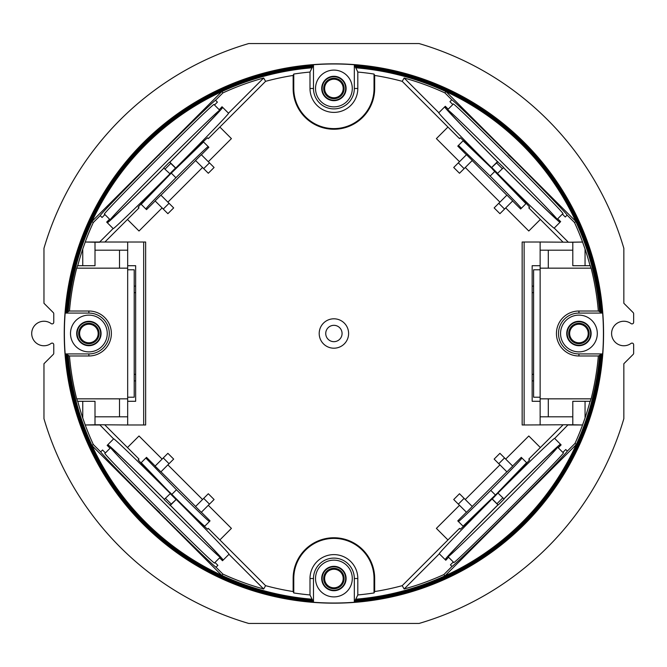 <?xml version="1.0" encoding="UTF-8"?>
<svg xmlns="http://www.w3.org/2000/svg" width="667" height="667" viewBox="0 0 667 667"><rect width="100%" height="100%" fill="white"/><g stroke="black" fill="none" stroke-linecap="round" stroke-linejoin="round"><path stroke-width="1" d="M333.909 566.325A12.198 12.198 0 0 0 321.711 578.522A12.198 12.198 0 0 0 333.909 590.72A12.198 12.198 0 0 0 346.106 578.522A12.198 12.198 0 0 0 333.909 566.325M333.909 566.775A11.756 11.756 0 0 0 322.153 578.522A11.756 11.756 0 0 0 333.909 590.278A11.756 11.756 0 0 0 345.656 578.522A11.756 11.756 0 0 0 333.909 566.775M333.909 560.147A18.376 18.376 0 0 0 315.524 578.522A18.376 18.376 0 0 0 333.909 596.898A18.376 18.376 0 0 0 352.284 578.522A18.376 18.376 0 0 0 333.909 560.147M333.909 568.317A10.213 10.213 0 0 0 323.695 578.522A10.213 10.213 0 0 0 333.909 588.736A10.213 10.213 0 0 0 344.114 578.522A10.213 10.213 0 0 0 333.909 568.317M333.909 569.243A9.28 9.28 0 0 0 324.621 578.522A9.28 9.28 0 0 0 333.909 587.81A9.28 9.28 0 0 0 343.188 578.522A9.28 9.28 0 0 0 333.909 569.243M566.733 333.5A12.198 12.198 0 0 0 578.931 345.698A12.198 12.198 0 0 0 591.129 333.5A12.198 12.198 0 0 0 578.931 321.302A12.198 12.198 0 0 0 566.733 333.5M567.175 333.5A11.756 11.756 0 0 0 578.931 345.256A11.756 11.756 0 0 0 590.679 333.5A11.756 11.756 0 0 0 578.931 321.744A11.756 11.756 0 0 0 567.175 333.5M560.555 333.5A18.376 18.376 0 0 0 578.931 351.876A18.376 18.376 0 0 0 597.307 333.5A18.376 18.376 0 0 0 578.931 315.124A18.376 18.376 0 0 0 560.555 333.5M568.718 333.5A10.213 10.213 0 0 0 578.931 343.713A10.213 10.213 0 0 0 589.136 333.5A10.213 10.213 0 0 0 578.931 323.287A10.213 10.213 0 0 0 568.718 333.5M569.643 333.5A9.28 9.28 0 0 0 578.931 342.78A9.28 9.28 0 0 0 588.211 333.5A9.28 9.28 0 0 0 578.931 324.22A9.28 9.28 0 0 0 569.643 333.5M333.909 100.675A12.198 12.198 0 0 0 346.106 88.478A12.198 12.198 0 0 0 333.909 76.28A12.198 12.198 0 0 0 321.711 88.478A12.198 12.198 0 0 0 333.909 100.675M333.909 100.225A11.756 11.756 0 0 0 345.656 88.478A11.756 11.756 0 0 0 333.909 76.722A11.756 11.756 0 0 0 322.153 88.478A11.756 11.756 0 0 0 333.909 100.225M333.909 106.853A18.376 18.376 0 0 0 352.284 88.478A18.376 18.376 0 0 0 333.909 70.102A18.376 18.376 0 0 0 315.524 88.478A18.376 18.376 0 0 0 333.909 106.853M333.909 98.683A10.213 10.213 0 0 0 344.114 88.478A10.213 10.213 0 0 0 333.909 78.264A10.213 10.213 0 0 0 323.695 88.478A10.213 10.213 0 0 0 333.909 98.683M333.909 97.757A9.28 9.28 0 0 0 343.188 88.478A9.28 9.28 0 0 0 333.909 79.19A9.28 9.28 0 0 0 324.621 88.478A9.28 9.28 0 0 0 333.909 97.757M101.076 333.5A12.198 12.198 0 0 0 88.878 321.302A12.198 12.198 0 0 0 76.68 333.5A12.198 12.198 0 0 0 88.878 345.698A12.198 12.198 0 0 0 101.076 333.5M100.634 333.5A11.756 11.756 0 0 0 88.878 321.744A11.756 11.756 0 0 0 77.13 333.5A11.756 11.756 0 0 0 88.878 345.256A11.756 11.756 0 0 0 100.634 333.5M107.254 333.5A18.376 18.376 0 0 0 88.878 315.124A18.376 18.376 0 0 0 70.502 333.5A18.376 18.376 0 0 0 88.878 351.876A18.376 18.376 0 0 0 107.254 333.5M99.091 333.5A10.213 10.213 0 0 0 88.878 323.287A10.213 10.213 0 0 0 78.673 333.5A10.213 10.213 0 0 0 88.878 343.713A10.213 10.213 0 0 0 99.091 333.5M98.166 333.5A9.28 9.28 0 0 0 88.878 324.22A9.28 9.28 0 0 0 79.598 333.5A9.28 9.28 0 0 0 88.878 342.78A9.28 9.28 0 0 0 98.166 333.5M374.671 75.446L374.029 74.045L374.029 88.478A40.128 40.128 0 0 1 333.909 128.598A40.128 40.128 0 0 1 293.78 88.478L293.78 74.045L293.138 75.446L293.138 88.478A40.762 40.762 0 0 0 333.909 129.24A40.762 40.762 0 0 0 374.671 88.478L374.671 75.446A261.256 261.256 0 0 1 402.218 81.332L459.496 138.611L460.205 137.902C459.213 136.343 476.263 152.76 492.563 169.059L463.065 140.812L457.762 146.115L466.425 154.777M293.78 578.522A40.128 40.128 0 0 1 333.909 538.402A40.128 40.128 0 0 1 374.029 578.522L374.029 592.955A262.54 262.54 0 0 1 357.812 594.947L357.812 578.522A23.912 23.912 0 0 0 333.909 554.611A23.912 23.912 0 0 0 309.997 578.522L309.997 594.947A262.54 262.54 0 0 1 293.78 592.955L293.78 578.522L293.138 578.522L293.138 591.554A261.256 261.256 0 0 1 265.591 585.668L208.312 528.389L207.612 529.098C208.596 530.657 191.546 514.24 175.246 497.941L175.321 497.857C193.447 515.841 203.26 525.279 204.777 526.155M459.496 505.294L436.393 528.389L447.941 539.945L402.218 585.668A261.256 261.256 0 0 1 374.671 591.554L374.671 578.522A40.762 40.762 0 0 0 333.909 537.76A40.762 40.762 0 0 0 293.138 578.522M631.057 323.595A1.634 1.634 0 0 0 633.65 322.269L633.65 313.757A1.634 1.634 0 0 0 633.175 312.606L623.845 303.277L623.845 248.324A302.193 302.193 0 0 0 419.076 43.555L248.733 43.555A302.193 302.193 0 0 0 43.964 248.324L43.964 303.277L53.285 312.606A1.634 1.634 0 0 1 53.76 313.757L53.76 322.269A1.634 1.634 0 0 1 51.167 323.595A12.248 12.248 0 0 0 31.708 333.5A12.248 12.248 0 0 0 51.167 343.405A1.634 1.634 0 0 1 53.76 344.731L53.76 353.243A1.634 1.634 0 0 1 53.285 354.394L43.964 363.723L43.964 418.676A302.193 302.193 0 0 0 248.733 623.445L419.076 623.445A302.193 302.193 0 0 0 623.845 418.676L623.845 363.723L633.175 354.394A1.634 1.634 0 0 0 633.65 353.243L633.65 344.731A1.634 1.634 0 0 0 631.057 343.405A12.248 12.248 0 0 1 611.597 333.5A12.248 12.248 0 0 1 631.057 323.595M333.909 348.199A14.699 14.699 0 0 1 319.201 333.5A14.699 14.699 0 0 1 333.909 318.801A14.699 14.699 0 0 1 348.608 333.5A14.699 14.699 0 0 1 333.909 348.199M333.909 341.671A8.171 8.171 0 0 1 325.738 333.5A8.171 8.171 0 0 1 333.909 325.329A8.171 8.171 0 0 1 342.071 333.5A8.171 8.171 0 0 1 333.909 341.671M313.482 64.749L313.482 88.478A20.419 20.419 0 0 0 333.909 108.896A20.419 20.419 0 0 0 354.327 88.478L354.327 64.749A269.526 269.526 0 0 0 313.482 64.749L313.34 65.049A269.243 269.243 0 0 0 65.449 312.94L65.158 313.081A269.526 269.526 0 0 0 65.158 353.919L65.449 354.06A269.243 269.243 0 0 0 313.34 601.951L313.482 602.251A269.526 269.526 0 0 0 354.327 602.251L354.327 578.522A20.419 20.419 0 0 0 333.909 558.104A20.419 20.419 0 0 0 313.482 578.522L313.482 602.251M333.909 603.168A269.668 269.668 0 0 1 64.24 333.5A269.668 269.668 0 0 1 333.909 63.832A269.668 269.668 0 0 1 603.568 333.5A269.668 269.668 0 0 1 333.909 603.168M508.529 511.806L514.499 505.836A81.674 1.426 -45 0 0 567.325 451.109L565.749 449.525L562.856 452.418L558.246 447.79A77.589 1.351 -45 0 0 558.271 447.665L557.695 447.082A77.589 1.351 135 0 1 503.785 502.91A77.589 1.351 135 0 1 447.966 556.812A77.589 1.351 135 0 1 498.032 504.836L492.296 498.966L497.824 493.188A81.674 1.426 -45 0 1 554.711 438.319A81.674 1.426 -45 0 1 554.686 438.444L561.13 444.906L558.246 447.79M562.948 452.334L563.465 452.86A77.589 1.351 135 0 1 509.563 508.679A77.589 1.351 135 0 1 453.735 562.589L453.218 562.064M445.097 559.571A81.674 1.426 135 0 1 497.932 504.836L492.054 498.966A81.674 1.426 -45 0 0 439.203 553.827A81.674 1.426 -45 0 0 439.32 553.802L404.144 588.986A264.966 264.966 0 0 0 443.863 574.57L451.984 566.441L450.408 564.874L453.302 561.981L448.674 557.362A77.589 1.351 -45 0 1 448.541 557.395L447.966 556.812M508.337 154.427L508.537 154.627A81.674 1.426 -135 0 0 451.792 99.792L449.933 101.651L452.826 104.544L448.199 109.163L445.306 106.27L438.844 112.715A81.674 1.426 -135 0 0 438.728 112.698A81.674 1.426 -135 0 0 491.579 167.559L496.598 162.94L502.376 168.718L497.59 173.337L491.821 167.559M452.735 104.461L453.26 103.935A77.589 1.351 45 0 1 509.088 157.846A77.589 1.351 45 0 1 562.99 213.665L562.473 214.19M448.199 109.163A77.589 1.351 -135 0 0 448.066 109.13L447.49 109.713A77.589 1.351 45 0 1 503.31 163.615A77.589 1.351 45 0 1 557.22 219.443A77.589 1.351 45 0 1 503.477 167.617M508.137 154.627L514.307 160.405A81.674 1.426 -135 0 1 567.133 215.133L565.274 217L562.381 214.107L557.77 218.726A77.589 1.351 -135 0 1 557.795 218.859L557.22 219.443M159.471 512.573L159.271 512.373A81.674 1.426 45 0 0 216.016 567.208L217.876 565.349L214.982 562.456L219.61 557.837L222.503 560.73L228.964 554.285A81.674 1.426 45 0 0 229.081 554.302A81.674 1.426 45 0 0 176.23 499.441L171.211 504.06L165.433 498.282L170.218 493.663L175.988 499.441M215.074 562.539L214.549 563.065A77.589 1.351 -135 0 1 158.721 509.154A77.589 1.351 -135 0 1 104.819 453.335L105.344 452.81M219.61 557.837A77.589 1.351 45 0 0 219.743 557.87L220.318 557.287A77.589 1.351 -135 0 1 164.499 503.385A77.589 1.351 -135 0 1 110.589 447.557A77.589 1.351 -135 0 1 164.332 499.383M159.671 512.373L153.502 506.595A81.674 1.426 45 0 1 100.675 451.867L102.535 450L105.428 452.893L110.038 448.274A77.589 1.351 45 0 1 110.013 448.141L110.589 447.557M158.996 154.902L153.026 160.88A81.674 1.426 135 0 0 100.2 215.608L102.059 217.475L104.952 214.582L109.563 219.21L106.678 222.094L113.123 228.556A81.674 1.426 135 0 0 113.098 228.681A81.674 1.426 135 0 0 169.985 173.812L164.957 169.193L170.735 163.415L175.513 168.034L169.743 173.812M104.861 214.666L104.344 214.14A77.589 1.351 -45 0 1 158.246 158.321A77.589 1.351 -45 0 1 214.074 104.411L214.591 104.936M109.563 219.21A77.589 1.351 135 0 0 109.538 219.335L110.113 219.918A77.589 1.351 -45 0 1 164.024 164.09A77.589 1.351 -45 0 1 219.843 110.188A77.589 1.351 -45 0 1 169.777 162.164L170.735 163.415M159.196 155.103L158.796 155.103A81.674 1.426 135 0 1 215.541 100.267L217.4 102.126L214.507 105.019L219.135 109.638A77.589 1.351 135 0 1 219.268 109.605L219.843 110.188M155.186 466.016L146.523 457.354L141.212 462.665L169.468 492.163C153.168 475.863 136.743 458.804 138.302 459.796L139.011 459.088L104.894 424.979M201.384 154.777L208.871 147.29L203.543 141.963L171.286 173.12L141.196 204.319L146.515 209.638L155.178 200.975M175.296 169.118L175.246 169.059C191.546 152.76 208.596 136.343 207.612 137.902L208.312 138.611L265.591 81.332A261.256 261.256 0 0 1 293.138 75.446M162.114 207.912L139.011 231.007L127.464 219.46L139.011 207.912L138.302 207.204C136.743 208.196 153.168 191.137 169.468 174.837L169.518 174.887M512.623 200.984L520.635 208.996L525.938 203.693L492.488 169.143M498.257 174.921L498.341 174.837C514.641 191.137 531.065 208.196 529.506 207.204L528.798 207.912L562.915 242.021M506.853 195.206L472.203 160.555M512.706 200.9L506.928 195.123L498.766 203.293L504.544 209.063L512.706 200.9M521.319 208.312C519.768 206.095 509.388 195.348 490.162 176.055L458.446 145.431M458.337 162.865L466.508 154.694L472.278 160.472L459.496 173.262L453.718 167.484L458.337 162.865L464.115 168.634M490.162 176.055L494.781 171.436M504.544 209.063L499.925 213.682L494.147 207.912L498.766 203.293M160.88 195.123L155.103 200.9L163.265 209.063L169.043 203.293L160.88 195.123M195.606 160.555L160.955 195.206M203.693 168.634L195.531 160.472L201.301 154.694L214.09 167.484L208.312 173.262L203.693 168.634L209.471 162.865M203.543 141.963L208.162 146.59C205.945 148.132 195.189 158.513 175.905 177.739C157.245 196.473 147.215 206.87 145.815 208.938M175.905 177.739L171.286 173.12M169.043 203.293L173.662 207.912L167.884 213.682L163.265 209.063M203.693 498.366L195.531 506.528L201.301 512.306L209.471 504.135L203.693 498.366L208.312 493.738L214.09 499.516L209.471 504.135M163.265 457.937L155.103 466.1L160.88 471.877L169.043 463.707L163.265 457.937L167.884 453.318L173.662 459.088L169.043 463.707M498.766 463.707L506.928 471.877L512.706 466.1L504.544 457.937L498.766 463.707L494.147 459.088L499.925 453.318L504.544 457.937M458.337 504.135L466.508 512.306L472.278 506.528L464.115 498.366L458.337 504.135L453.718 499.516L459.496 493.738L464.115 498.366M505.694 207.912L528.798 231.007L540.345 219.46M465.266 167.484L499.925 202.134M447.941 127.055L436.393 138.611L459.496 161.706M208.312 161.706L231.416 138.611L219.868 127.055M167.884 202.134L202.543 167.484M104.894 242.021L127.464 219.46M91.888 221.502L93.313 222.495A264.966 264.966 0 0 0 85.234 242.021L145.648 242.021L145.648 424.979L127.672 424.979L127.672 250.192L119.51 250.192L119.51 268.159M162.114 459.088L139.011 435.993L127.464 447.54M202.543 499.516L167.884 464.866M219.868 539.945L231.416 528.389L208.312 505.294M499.925 464.866L465.266 499.516M562.915 424.979L540.345 447.54L528.798 435.993L505.694 459.088M540.137 424.979L540.137 242.021L522.161 242.021L522.161 424.979L568.067 424.762L554.686 438.444M466.425 512.223L457.762 520.885L458.446 521.569C460.672 520.027 471.444 509.621 490.77 490.362C509.821 471.236 520.218 460.463 521.978 458.046L521.286 457.354L512.623 466.016M506.853 471.794L472.203 506.445M463.065 526.188L458.446 521.569L463.065 526.188L498.341 492.163C514.641 475.863 531.065 458.804 529.506 459.796L528.798 459.088L540.345 447.54M175.513 168.034L175.755 168.034A81.674 1.426 135 0 0 228.606 113.173A81.674 1.426 135 0 0 228.489 113.198L222.028 106.745L219.243 109.73M163.857 168.092A77.589 1.351 -45 0 1 110.113 219.918M164.957 169.193L163.707 167.942L169.476 162.164M175.755 168.034L169.793 162.148M265.591 81.332L263.665 78.014A264.966 264.966 0 0 0 222.895 92.913L221.903 91.487M228.489 113.198L263.665 78.014M99.658 242.021L113.123 228.556M163.907 168.142A81.674 1.426 -45 0 1 107.354 222.778M165.433 498.282L164.182 499.533L170.252 505.311A77.589 1.351 -135 0 1 220.318 557.287M169.952 505.311L171.211 504.06M223.187 560.047A81.674 1.426 -135 0 0 170.352 505.311L176.23 499.441M127.672 424.979L99.742 424.762L113.598 438.919A81.674 1.426 45 0 1 113.573 438.794A81.674 1.426 45 0 1 170.46 493.663L170.218 493.663M221.903 575.513L222.895 574.087A264.966 264.966 0 0 0 263.665 588.986L228.964 554.285M263.665 588.986L265.591 585.668M169.551 492.079L175.321 497.857M503.902 498.858A81.674 1.426 135 0 1 560.455 444.222M497.59 173.337L497.349 173.337A81.674 1.426 -135 0 0 554.235 228.206A81.674 1.426 -135 0 0 554.21 228.081L560.655 221.619L557.679 218.843M502.376 168.718L503.627 167.467L497.557 161.689A77.589 1.351 45 0 1 447.49 109.713M497.857 161.689L496.598 162.94M444.622 106.953A81.674 1.426 45 0 0 497.457 161.689L491.579 167.559M572.803 242.238L540.137 242.021M568.067 242.238L582.574 242.021A264.966 264.966 0 0 0 574.495 222.495L575.921 221.502M554.21 228.081L568.151 242.021M445.906 91.487L444.914 92.913A264.966 264.966 0 0 0 404.144 78.014L438.844 112.715M404.144 78.014L402.218 81.332M448.491 557.345L445.681 560.155M448.566 557.27L445.781 560.255L439.32 553.802M561.03 444.806L558.221 447.615M503.952 498.908A77.589 1.351 135 0 1 557.695 447.082M498.066 493.188L504.102 499.058L498.332 504.836M576.405 444.447L574.971 443.455L567.325 451.109M574.971 443.455A264.966 264.966 0 0 0 582.574 424.979L568.151 424.979M127.672 265.708L135.651 265.708L135.651 380.874L134.209 380.874M127.672 269.793L134.209 269.793L134.209 397.207L127.672 397.207M134.209 374.337L135.651 374.337M540.137 265.708L532.158 265.708L532.158 286.126L533.6 286.126M540.137 397.207L533.6 397.207L533.6 269.793L540.137 269.793M533.6 292.663L532.158 292.663L532.158 374.337L533.6 374.337M533.6 380.874L532.158 380.874L532.158 401.292L540.137 401.292M540.137 250.192L548.299 250.192L548.299 268.159M540.137 416.808L548.299 416.808L548.299 398.841M524.129 242.021L524.129 424.979M532.158 374.337L532.158 380.874M532.158 292.663L532.158 286.126M119.51 398.841L119.51 416.808L127.672 416.808M444.914 92.913L451.792 99.792M557.745 218.909L560.555 221.719M93.313 222.495L100.2 215.608M219.318 109.655L222.128 106.845M222.895 574.087L216.016 567.208M110.063 448.091L107.254 445.281M548.299 250.192L572.803 250.192M95.006 250.192L119.51 250.192M95.006 416.808L119.51 416.808M548.299 416.808L572.803 416.808M443.863 574.57L444.856 575.996M582.574 424.979L572.803 424.779L572.803 401.292L585.051 401.292L585.051 417.984L582.558 424.946M585.051 417.984A264.974 264.974 0 0 0 590.062 401.292L585.051 401.292M590.979 398.841A265.249 265.249 0 0 1 590.345 401.292L590.062 401.292M599.7 311.664L598.341 311.014L578.931 311.014A22.486 22.486 0 0 0 556.445 333.5A22.486 22.486 0 0 0 578.931 355.986L598.341 355.986A265.391 265.391 0 0 1 591.129 398.841L540.137 398.841M598.341 355.986L599.7 355.336M355.744 599.291L357.812 594.947M374.029 592.955L374.671 591.554M402.218 585.668L404.144 588.986M99.658 424.979L85.234 424.979L82.758 417.984L82.758 401.292L95.006 401.292L95.006 424.779L85.234 424.979A264.966 264.966 0 0 0 93.313 444.505L91.888 445.498M293.138 591.554L293.78 592.955M309.997 594.947L312.073 599.291M68.109 355.336L69.468 355.986A265.391 265.391 0 0 0 76.68 398.841L127.672 398.841M76.83 398.841A265.249 265.249 0 0 0 77.464 401.292L77.747 401.292A264.974 264.974 0 0 0 82.758 417.984M85.234 242.021L95.006 242.221L95.006 265.708L82.758 265.708L82.758 249.016L85.251 242.054M82.758 249.016A264.974 264.974 0 0 0 77.747 265.708L82.758 265.708M76.83 268.159A265.249 265.249 0 0 1 77.464 265.708L77.747 265.708M127.672 268.159L76.68 268.159A265.391 265.391 0 0 0 69.468 311.014L68.109 311.664M312.073 67.709L309.997 72.053A262.54 262.54 0 0 0 293.78 74.045M374.029 74.045A262.54 262.54 0 0 0 357.812 72.053L355.744 67.709M540.137 268.159L591.129 268.159A265.391 265.391 0 0 1 598.341 311.014M590.979 268.159A265.249 265.249 0 0 0 590.345 265.708L590.062 265.708A264.974 264.974 0 0 0 585.051 249.016L585.051 265.708L590.062 265.708M585.051 265.708L572.803 265.708L572.803 242.221L582.558 242.054L585.051 249.016M578.931 313.081A20.419 20.419 0 0 0 558.512 333.5A20.419 20.419 0 0 0 578.931 353.919L602.651 353.919A269.526 269.526 0 0 0 602.651 313.081L578.931 313.081L578.931 311.014M65.158 353.919L88.878 353.919A20.419 20.419 0 0 0 109.296 333.5A20.419 20.419 0 0 0 88.878 313.081L65.158 313.081M68.051 355.269L68.192 355.269A266.6 266.6 0 0 0 312.131 599.208L312.131 599.35M67.901 355.203L68.051 355.203A266.742 266.742 0 0 0 312.206 599.358L312.206 599.5M67.759 355.127L67.901 355.127A266.883 266.883 0 0 0 312.273 599.508L312.273 599.65M67.609 355.061L67.751 355.061A267.025 267.025 0 0 0 312.348 599.658L312.348 599.8M67.459 354.986L67.6 354.986A267.167 267.167 0 0 0 312.414 599.808L312.414 599.95M67.309 354.919L67.45 354.919A267.309 267.309 0 0 0 312.49 599.95L312.49 600.1M67.159 354.844L67.3 354.844A267.459 267.459 0 0 0 312.556 600.1L312.556 600.25M67.008 354.777L67.15 354.777A267.6 267.6 0 0 0 312.631 600.25L312.631 600.392M66.858 354.702L67.008 354.702A267.742 267.742 0 0 0 312.698 600.4L312.698 600.542M66.717 354.627L66.858 354.627A267.884 267.884 0 0 0 312.773 600.55L312.773 600.692M66.567 354.561L66.708 354.561A268.026 268.026 0 0 0 312.848 600.7L312.848 600.842M66.417 354.485L66.558 354.485A268.167 268.167 0 0 0 312.915 600.842L312.915 600.992M66.266 354.419L66.408 354.419A268.309 268.309 0 0 0 312.99 600.992L312.99 601.134M66.116 354.344L66.258 354.344A268.451 268.451 0 0 0 313.056 601.142L313.056 601.284M65.975 354.277L66.116 354.277A268.593 268.593 0 0 0 313.131 601.292L313.131 601.434M65.825 354.202L65.966 354.202A268.734 268.734 0 0 0 313.198 601.442L313.198 601.584M65.674 354.135L65.816 354.135A268.884 268.884 0 0 0 313.273 601.584L313.273 601.734M65.449 354.06L65.666 354.06A269.026 269.026 0 0 0 313.34 601.734L313.34 601.951M354.327 602.251L354.469 601.734A269.026 269.026 0 0 0 602.143 354.06L602.651 353.919M354.536 601.734L354.536 601.584A268.884 268.884 0 0 0 601.993 354.135L602.134 354.135M354.611 601.584L354.611 601.442A268.734 268.734 0 0 0 601.842 354.202L601.984 354.202M354.677 601.434L354.677 601.292A268.593 268.593 0 0 0 601.692 354.277L601.834 354.277M354.752 601.284L354.752 601.142A268.451 268.451 0 0 0 601.551 354.344L601.692 354.344M354.819 601.134L354.819 600.992A268.309 268.309 0 0 0 601.401 354.419L601.542 354.419M354.894 600.992L354.894 600.842A268.167 268.167 0 0 0 601.25 354.485L601.392 354.485M354.961 600.842L354.961 600.7A268.026 268.026 0 0 0 601.1 354.561L601.242 354.561M355.036 600.692L355.036 600.55A267.884 267.884 0 0 0 600.95 354.627L601.092 354.627M355.111 600.542L355.111 600.4A267.742 267.742 0 0 0 600.8 354.702L600.95 354.702M355.178 600.392L355.178 600.25A267.6 267.6 0 0 0 600.659 354.777L600.8 354.777M355.253 600.25L355.253 600.1A267.459 267.459 0 0 0 600.508 354.844L600.65 354.844M355.319 600.1L355.319 599.95A267.309 267.309 0 0 0 600.358 354.919L600.5 354.919M355.394 599.95L355.394 599.808A267.167 267.167 0 0 0 600.208 354.986L600.35 354.986M355.461 599.8L355.461 599.658A267.025 267.025 0 0 0 600.058 355.061L600.2 355.061M355.536 599.65L355.536 599.508A266.883 266.883 0 0 0 599.908 355.127L600.058 355.127M355.603 599.5L355.603 599.358A266.742 266.742 0 0 0 599.766 355.203L599.908 355.203M355.678 599.35L355.678 599.208A266.6 266.6 0 0 0 599.616 355.269L599.758 355.269M599.758 311.731L599.616 311.731A266.6 266.6 0 0 0 355.678 67.792L355.678 67.65M599.908 311.797L599.766 311.797A266.742 266.742 0 0 0 355.603 67.642L355.603 67.5M600.058 311.873L599.908 311.873A266.883 266.883 0 0 0 355.536 67.492L355.536 67.35M600.2 311.939L600.058 311.939A267.025 267.025 0 0 0 355.461 67.342L355.461 67.2M600.35 312.014L600.208 312.014A267.167 267.167 0 0 0 355.394 67.192L355.394 67.05M600.5 312.081L600.358 312.081A267.309 267.309 0 0 0 355.319 67.05L355.319 66.9M600.65 312.156L600.508 312.156A267.459 267.459 0 0 0 355.253 66.9L355.253 66.75M600.8 312.223L600.659 312.223A267.6 267.6 0 0 0 355.178 66.75L355.178 66.608M600.95 312.298L600.8 312.298A267.742 267.742 0 0 0 355.111 66.6L355.111 66.458M601.092 312.373L600.95 312.373A267.884 267.884 0 0 0 355.036 66.45L355.036 66.308M601.242 312.439L601.1 312.439A268.026 268.026 0 0 0 354.961 66.3L354.961 66.158M601.392 312.515L601.25 312.515A268.167 268.167 0 0 0 354.894 66.158L354.894 66.008M601.542 312.581L601.401 312.581A268.309 268.309 0 0 0 354.819 66.008L354.819 65.866M601.692 312.656L601.551 312.656A268.451 268.451 0 0 0 354.752 65.858L354.752 65.716M601.834 312.723L601.692 312.723A268.593 268.593 0 0 0 354.677 65.708L354.677 65.566M601.984 312.798L601.842 312.798A268.734 268.734 0 0 0 354.611 65.558L354.611 65.416M602.134 312.865L601.993 312.865A268.884 268.884 0 0 0 354.536 65.416L354.536 65.266M602.651 313.081L602.143 312.94A269.026 269.026 0 0 0 354.469 65.266L354.327 64.749M602.359 312.94A269.243 269.243 0 0 0 354.469 65.049M312.131 67.65L312.131 67.792A266.6 266.6 0 0 0 68.192 311.731L68.051 311.731M312.206 67.5L312.206 67.642A266.742 266.742 0 0 0 68.051 311.797L67.901 311.797M312.273 67.35L312.273 67.492A266.883 266.883 0 0 0 67.901 311.873L67.759 311.873M312.348 67.2L312.348 67.342A267.025 267.025 0 0 0 67.751 311.939L67.609 311.939M312.414 67.05L312.414 67.192A267.167 267.167 0 0 0 67.6 312.014L67.459 312.014M312.49 66.9L312.49 67.05A267.309 267.309 0 0 0 67.45 312.081L67.309 312.081M312.556 66.75L312.556 66.9A267.459 267.459 0 0 0 67.3 312.156L67.159 312.156M312.631 66.608L312.631 66.75A267.6 267.6 0 0 0 67.15 312.223L67.008 312.223M312.698 66.458L312.698 66.6A267.742 267.742 0 0 0 67.008 312.298L66.858 312.298M312.773 66.308L312.773 66.45A267.884 267.884 0 0 0 66.858 312.373L66.717 312.373M312.848 66.158L312.848 66.3A268.026 268.026 0 0 0 66.708 312.439L66.567 312.439M312.915 66.008L312.915 66.158A268.167 268.167 0 0 0 66.558 312.515L66.417 312.515M312.99 65.866L312.99 66.008A268.309 268.309 0 0 0 66.408 312.581L66.266 312.581M313.056 65.716L313.056 65.858A268.451 268.451 0 0 0 66.258 312.656L66.116 312.656M313.131 65.566L313.131 65.708A268.593 268.593 0 0 0 66.116 312.723L65.975 312.723M313.198 65.416L313.198 65.558A268.734 268.734 0 0 0 65.966 312.798L65.825 312.798M313.273 65.266L313.273 65.416A268.884 268.884 0 0 0 65.816 312.865L65.674 312.865M313.34 65.049L313.34 65.266A269.026 269.026 0 0 0 65.666 312.94L65.449 312.94M354.469 601.951A269.243 269.243 0 0 0 602.359 354.06M572.803 424.762L568.067 424.762M99.742 424.762L95.006 424.762M99.742 242.238L95.006 242.238M127.672 242.021L127.672 250.192M69.468 355.986L88.878 355.986A22.486 22.486 0 0 0 111.364 333.5A22.486 22.486 0 0 0 88.878 311.014L69.468 311.014M82.758 401.292L77.747 401.292M357.812 72.053L357.812 88.478A23.912 23.912 0 0 1 333.909 112.39A23.912 23.912 0 0 1 309.997 88.478L309.997 72.053M567.133 215.133L574.495 222.495M446.056 91.637L575.763 221.344M215.541 100.267L222.895 92.913M92.046 221.344L221.752 91.637M100.675 451.867L93.313 444.505M221.752 575.363L92.046 445.656M508.329 511.606L508.729 511.606A81.674 1.426 -45 0 1 451.984 566.441M576.255 444.597L445.006 575.846M110.038 448.274L107.154 445.381L113.598 438.919M492.496 497.865L492.563 497.941C476.263 514.24 459.213 530.657 460.205 529.098L459.496 528.389L447.941 539.945M107.829 444.697A81.674 1.426 -135 0 1 164.382 499.333M222.603 560.63L219.793 557.82M222.711 107.429A81.674 1.426 -45 0 1 169.877 162.164M106.778 222.194L109.588 219.385M559.98 222.303A81.674 1.426 45 0 1 503.427 167.667M445.206 106.37L448.016 109.18M127.672 401.292L135.651 401.292L135.651 380.874M143.68 242.021L143.68 424.979M135.651 292.663L134.209 292.663M134.209 286.126L135.651 286.126M502.851 497.807L497.073 503.585M490.77 490.362L495.389 494.981M521.978 458.046L526.596 462.665L498.274 492.088M195.606 506.445L160.955 471.794M145.831 458.046L176.463 489.761C196.44 509.655 207.42 520.252 209.396 521.536L210.047 520.885L201.384 512.223M209.396 521.544L204.777 526.163M176.463 489.761L171.836 494.38M374.029 88.478L374.671 88.478M309.997 578.522L313.482 578.522M357.812 578.522L354.327 578.522M357.812 88.478L354.327 88.478M309.997 88.478L313.482 88.478M88.878 311.014L88.878 313.081M88.878 355.986L88.878 353.919M578.931 355.986L578.931 353.919M374.029 578.522L374.671 578.522M293.78 88.478L293.138 88.478"/></g></svg>
